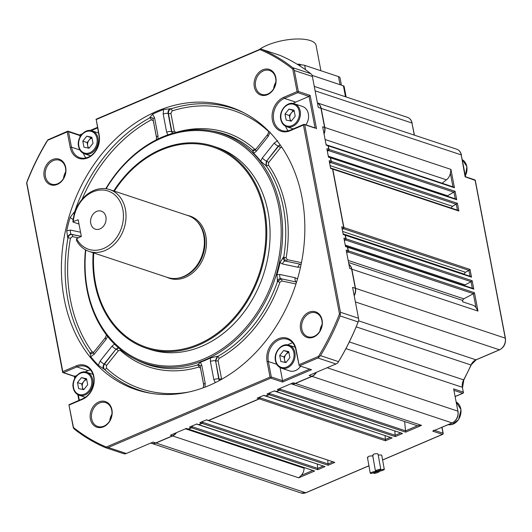 <?xml version="1.0" encoding="UTF-8"?>
<svg xmlns="http://www.w3.org/2000/svg" width="532" height="532" viewBox="0 0 532 532"><rect width="100%" height="100%" fill="white"/><g stroke="black" fill="none" stroke-linecap="round" stroke-linejoin="round"><path stroke-width="0.8" d="M65.702 167.394A13.5 10.726 108.4 0 1 57.296 184.424A13.5 10.726 108.4 0 1 44.149 176.597A13.5 10.726 108.4 0 1 52.555 159.573A13.5 10.726 108.4 0 1 65.702 167.394M45.433 176.458A12.569 9.982 -71.6 0 0 51.498 184.105A12.569 9.982 -71.6 0 0 62.044 180.468A12.569 9.982 -71.6 0 0 65.496 167.893A12.569 9.982 -71.6 0 0 59.424 160.245A12.569 9.982 -71.6 0 0 48.878 163.883A12.569 9.982 -71.6 0 0 45.433 176.458M275.862 77.652A13.5 10.726 108.4 0 1 267.456 94.683A13.5 10.726 108.4 0 1 254.316 86.856A13.5 10.726 108.4 0 1 262.715 69.825A13.5 10.726 108.4 0 1 275.862 77.652M255.593 86.716A12.569 9.982 -71.6 0 0 261.664 94.357A12.569 9.982 -71.6 0 0 272.204 90.726A12.569 9.982 -71.6 0 0 275.656 78.151A12.569 9.982 -71.6 0 0 269.584 70.503A12.569 9.982 -71.6 0 0 259.044 74.141A12.569 9.982 -71.6 0 0 255.593 86.716M111.939 409.78A13.5 10.726 108.4 0 1 103.534 426.804A13.5 10.726 108.4 0 1 90.387 418.977A13.5 10.726 108.4 0 1 98.792 401.953A13.5 10.726 108.4 0 1 111.939 409.78M91.67 418.844A12.569 9.982 -71.6 0 0 97.735 426.484A12.569 9.982 -71.6 0 0 108.282 422.847A12.569 9.982 -71.6 0 0 111.733 410.272A12.569 9.982 -71.6 0 0 105.662 402.631A12.569 9.982 -71.6 0 0 95.115 406.268A12.569 9.982 -71.6 0 0 91.67 418.844M322.099 320.038A13.5 10.726 108.4 0 1 313.694 337.062A13.5 10.726 108.4 0 1 300.553 329.235A13.5 10.726 108.4 0 1 308.952 312.211A13.5 10.726 108.4 0 1 322.099 320.038M301.83 329.095A12.569 9.982 -71.6 0 0 307.902 336.743A12.569 9.982 -71.6 0 0 318.442 333.105A12.569 9.982 -71.6 0 0 321.893 320.53A12.569 9.982 -71.6 0 0 315.822 312.889A12.569 9.982 -71.6 0 0 305.282 316.52A12.569 9.982 -71.6 0 0 301.83 329.095M90.753 223.387A9.496 7.541 -71.6 0 0 95.341 229.166A9.496 7.541 -71.6 0 0 103.308 226.413A9.496 7.541 -71.6 0 0 105.915 216.916A9.496 7.541 -71.6 0 0 101.326 211.138A9.496 7.541 -71.6 0 0 93.359 213.884A9.496 7.541 -71.6 0 0 90.753 223.387M298.093 92.136L298.352 91.484L310.156 95.408L309.045 96.405L297.774 92.661L298.093 92.136L297.075 91.624L283.696 97.336A18.155 14.424 -71.6 0 0 272.397 120.232A18.155 14.424 -71.6 0 0 290.073 130.759L303.446 125.047L339.476 313.92A213.206 169.375 108.4 0 1 318.515 356.393L299.004 364.726L296.065 349.298A18.155 14.424 -71.6 0 0 278.382 338.778A18.155 14.424 -71.6 0 0 267.084 361.674L270.023 377.102L106.26 447.026A213.206 169.375 108.4 0 1 73.469 427.509L68.914 404.752L82.925 398.621A17.224 13.686 -71.6 0 0 93.645 376.895A17.224 13.686 -71.6 0 0 85.333 366.422A17.224 13.686 -71.6 0 0 76.881 366.914L63.501 372.619L74.773 376.363L75.052 377.84M90.427 369.906A17.224 13.686 -71.6 0 0 88.146 370.651L85.12 371.948M69.18 405.005L82.553 399.299A18.155 14.424 -71.6 0 0 93.858 376.397A18.155 14.424 -71.6 0 0 76.176 365.876L62.803 371.589L26.773 182.715A213.206 169.375 108.4 0 1 47.74 140.242L67.245 131.909L70.191 147.331A18.155 14.424 -71.6 0 0 87.866 157.858A18.155 14.424 -71.6 0 0 99.165 134.962L96.225 119.534L259.988 49.602A213.206 169.375 108.4 0 1 292.78 69.127L297.075 91.624M151.041 393.314A148.461 117.938 108.4 0 1 104.491 369.388L98.294 365.251A148.8 118.21 108.4 0 1 90.733 356.653L89.941 352.842A1.862 0.978 144.4 0 0 92.129 351.871L93.712 352.264M64.239 299.084A148.967 118.337 -71.6 0 0 149.326 393.028A148.967 118.337 -71.6 0 0 302.01 197.552A148.967 118.337 -71.6 0 0 242.632 112.146A148.967 118.337 -71.6 0 0 110.596 143.999A148.967 118.337 -71.6 0 0 64.239 299.084M299.004 364.726L295.858 349.797A17.224 13.686 -71.6 0 0 287.539 339.316A17.224 13.686 -71.6 0 0 279.087 339.808A17.224 13.686 -71.6 0 0 268.361 361.534L271.307 376.962L282.578 380.706L282.532 382.056L270.728 378.132L108.269 447.505L126.303 453.497L125.02 453.922L123.271 453.543M292.633 342.808A17.224 13.686 -71.6 0 0 290.352 343.552A17.224 13.686 -71.6 0 0 287.859 344.916M305.873 124.874A12.103 9.616 -71.6 0 0 308.354 113.841A12.103 9.616 -71.6 0 0 302.509 106.48L294.349 103.773A12.103 9.616 108.4 0 1 300.194 111.135A12.103 9.616 108.4 0 1 296.876 123.244A12.103 9.616 108.4 0 1 286.721 126.742C283.543 125.565 281.554 123.072 280.736 119.268C278.735 110.789 287.22 100.96 294.349 103.773M105.788 188.694A121.116 96.212 108.4 0 1 211.138 130.839A121.116 96.212 108.4 0 1 280.317 207.221A121.116 96.212 108.4 0 1 242.632 333.305A121.116 96.212 108.4 0 1 135.281 359.206A121.116 96.212 108.4 0 1 87.002 289.767A121.116 96.212 108.4 0 1 85.486 249.814M200.544 368.151A1.862 0.652 -10.8 0 1 200.504 368.171L198.848 367.04A1.862 0.984 73.2 0 0 197.698 364.945L200.431 362.219L201.748 365.152L205.206 383.266L205.033 387.15M210.473 357.936L217.315 356.32L215.307 360.849A3.724 1.303 169.2 0 0 210.386 361.467L210.473 357.936A121.196 96.279 108.4 0 1 200.431 362.219M217.315 356.32L217.635 356.433A121.535 96.551 -71.6 0 0 277.524 281.461L276.926 274.738L279.879 274.465L295.207 277.717L297.514 278.934M280.032 262.569L283.37 257.229C283.064 259.264 283.749 260.54 285.425 261.059A3.724 2.254 102 0 0 282.552 263.998L280.032 262.569A121.196 96.279 108.4 0 1 276.926 274.738M283.37 257.229L283.696 257.288A121.535 96.551 -71.6 0 0 283.436 207.999A121.535 96.551 -71.6 0 0 266.266 165.931L266.658 161.056A1.862 0.479 -141.4 0 1 268.66 162.539L268.461 164.98A1.862 0.971 -34.7 0 1 266.266 165.931L260.693 161.189L262.329 157.984L274.199 143.121L277.664 140.694M106.147 188.747A120.013 95.341 108.4 0 1 205.086 130.978A120.013 95.341 108.4 0 1 278.908 207.413A120.013 95.341 108.4 0 1 204.195 358.781A120.013 95.341 108.4 0 1 87.348 289.215A120.013 95.341 108.4 0 1 85.805 249.987M86.709 379.595A5.672 4.509 -71.6 0 0 83.75 381.524A5.672 4.509 -71.6 0 0 82.347 387.017A5.672 4.509 -71.6 0 0 83.75 389.67M113.735 190.928A106.42 84.541 108.4 0 1 213.385 146.234A106.42 84.541 108.4 0 1 264.763 210.958A106.42 84.541 108.4 0 1 235.563 317.424A106.42 84.541 108.4 0 1 146.287 348.214A106.42 84.541 108.4 0 1 94.909 283.49A106.42 84.541 108.4 0 1 93.186 252.78M213.385 146.234L216.67 147.324A106.42 84.541 108.4 0 1 268.055 212.049A106.42 84.541 108.4 0 1 238.855 318.522A106.42 84.541 108.4 0 1 149.578 349.305L146.287 348.214M288.916 352.497A5.672 4.509 -71.6 0 0 285.957 354.425A5.672 4.509 -71.6 0 0 284.56 359.918A5.672 4.509 -71.6 0 0 285.957 362.571M92.023 138.16A5.672 4.509 -71.6 0 0 89.063 140.089A5.672 4.509 -71.6 0 0 87.66 145.575A5.672 4.509 -71.6 0 0 89.063 148.229M294.229 111.055A5.672 4.509 -71.6 0 0 291.27 112.984A5.672 4.509 -71.6 0 0 289.867 118.476A5.672 4.509 -71.6 0 0 291.27 121.13M93.778 252.973A105.489 83.797 -71.6 0 0 95.507 283.124A105.489 83.797 -71.6 0 0 198.21 344.271A105.489 83.797 -71.6 0 0 263.879 211.224A105.489 83.797 -71.6 0 0 200.75 144.252A105.489 83.797 -71.6 0 0 114.327 191.128M166.789 277.225A32.771 26.035 -71.6 0 0 195.736 270.037A32.771 26.035 -71.6 0 0 205.844 236.008A32.771 26.035 -71.6 0 0 187.331 215.38M73.33 221.558L72.904 221.851A32.585 25.888 108.4 0 1 109.678 189.585L188.029 215.606A32.585 25.888 108.4 0 1 203.763 235.43A32.585 25.888 108.4 0 1 194.825 268.028A32.585 25.888 108.4 0 1 167.487 277.458L89.137 251.43A32.585 25.888 108.4 0 1 76.422 240.298L76.601 238.695L81.343 236.394L78.171 219.769L73.33 221.558A30.723 24.406 108.4 0 1 96.764 190.602A30.723 24.406 108.4 0 1 122.852 209.681A30.723 24.406 108.4 0 1 107.424 246.489A30.723 24.406 108.4 0 1 76.601 238.695M109.678 189.585A32.585 25.888 108.4 0 1 125.412 209.402A32.585 25.888 108.4 0 1 116.475 242.007A32.585 25.888 108.4 0 1 89.137 251.43M259.762 49.223A31.361 10.953 -10.8 0 1 267.19 45.24A31.361 10.953 -10.8 0 1 298.399 38.982A31.361 10.953 -10.8 0 1 316.075 45.366L320.916 70.743M373.497 459.515L372.859 456.343L372.38 455.944C368.882 455.911 367.399 456.542 367.925 457.846M375.146 471.498A2.793 0.499 162.8 0 0 372.114 472.19A2.793 0.499 162.8 0 0 370.252 473.261A2.793 0.499 162.8 0 0 370.691 473.4A2.793 0.499 162.8 0 0 373.723 472.702A2.793 0.499 162.8 0 0 375.592 471.638A2.793 0.499 162.8 0 0 375.146 471.498M380.792 469.417A2.793 0.499 162.8 0 0 380.353 469.277A2.793 0.499 162.8 0 0 377.314 469.969A2.793 0.499 162.8 0 0 375.452 471.039A2.793 0.499 162.8 0 0 375.891 471.179A2.793 0.499 162.8 0 0 378.93 470.481A2.793 0.499 162.8 0 0 380.792 469.417L378.059 454.122L377.58 453.723C374.089 453.69 372.599 454.321 373.125 455.625M378.658 471.485A2.793 0.499 162.8 0 0 375.625 472.177A2.793 0.499 162.8 0 0 373.757 473.247A2.793 0.499 162.8 0 0 374.202 473.387A2.793 0.499 162.8 0 0 377.241 472.689A2.793 0.499 162.8 0 0 379.103 471.625A2.793 0.499 162.8 0 0 378.658 471.485M384.303 469.404A2.793 0.499 162.8 0 0 383.865 469.264A2.793 0.499 162.8 0 0 380.826 469.956A2.793 0.499 162.8 0 0 378.964 471.026A2.793 0.499 162.8 0 0 379.402 471.166A2.793 0.499 162.8 0 0 382.442 470.468A2.793 0.499 162.8 0 0 384.303 469.404L381.757 455.345L381.278 454.946L378.265 455.113M326.096 144.684L442.125 183.227A3.724 2.959 108.4 0 1 442.125 183.227L446.474 179.829A9.31 7.395 -71.6 0 0 450.371 173.252L450.937 169.382L454.441 187.743L453.111 187.011M447.119 196.128A1.862 1.476 108.4 0 1 447.578 195.769L455.119 191.314L456.729 199.739L455.399 199.015M451.488 208.145A1.862 1.476 108.4 0 1 452.552 206.323L457.407 203.31L458.877 211.018L457.547 210.293M462.587 301.797A3.724 2.959 108.4 0 1 462.587 301.77A164.328 130.546 -71.6 0 0 462.767 300.46A1.862 1.476 108.4 0 1 463.818 298.844L473.46 293.697L474.464 292.713L477.969 311.074L475.974 307.476A9.31 7.395 -71.6 0 0 472.935 305.235L462.587 301.77M187.949 429.111A0.931 0.738 -71.6 0 0 188.049 429.158L314.618 471.026L298.698 477.822L301.238 475.402A9.31 7.395 -71.6 0 0 304.131 468.227L304.151 467.728M301.238 475.402L312.63 470.541M198.35 424.669A0.931 0.738 -71.6 0 0 198.456 424.716L325.025 466.584L317.717 469.703L317.298 464.197M317.764 468.346L323.03 466.099M208.132 420.493A0.931 0.738 -71.6 0 0 208.231 420.539L334.808 462.408L328.118 465.261L327.759 460.24M328.164 463.904L332.813 461.922M265.468 396.007A0.931 0.738 -71.6 0 0 265.568 396.054L392.144 437.922L385.454 440.775L385.095 435.761M385.501 439.425L390.149 437.437M275.869 391.565A0.931 0.738 -71.6 0 0 275.975 391.612L402.544 433.48L395.236 436.599L394.824 431.093M395.283 435.249L400.549 432.995M405.683 430.807L417.62 425.706L421.557 425.361L405.637 432.157L404.653 421.53M433.899 430.162L432.782 431.159L452.1 422.913L312.038 376.383L295.446 383.466A9.31 7.395 -71.6 0 1 290.951 383.758L416.45 425.447A9.31 7.395 -71.6 0 0 417.62 425.706M475.974 307.476L473.347 293.717M472.303 288.238L471.059 281.714L472.177 280.716L473.779 289.142L472.449 288.417M464.423 285.618A1.862 1.476 108.4 0 1 465.154 284.893L471.059 281.714M470.015 276.241L468.905 270.436L470.022 269.438L471.492 277.145L470.162 276.421M464.449 274.392A164.328 130.546 -71.6 0 0 464.449 274.173A1.862 1.476 108.4 0 1 465.513 272.264L468.905 270.436M457.4 210.113L456.29 204.308M455.246 198.828L454.002 192.311M452.958 186.832L450.371 173.252M358.601 320.836L475.96 359.818L499.435 349.797A9.31 7.395 -71.6 0 0 505.227 338.053L475.149 180.375L465.121 176.804L461.237 154.885A9.31 7.395 -71.6 0 0 456.742 149.219L317.424 102.942M452.453 422.754A0.931 0.465 -113.1 0 1 452.306 422.913A0.931 0.465 -113.1 0 1 452.1 422.913A9.31 7.395 -71.6 0 0 457.899 411.169L453.65 388.885L463.306 392.097L462.394 387.309A9.31 7.395 108.4 0 1 463.631 379.901A164.328 130.546 -71.6 0 0 470.986 364.999A9.31 7.395 108.4 0 1 475.96 359.818A0.931 0.465 -113.1 0 0 476.16 359.818L470.986 364.999L356.174 326.861M458.072 411.309C458.631 416.629 456.709 420.493 452.306 422.913L432.782 431.159L442.444 434.371L382.654 459.901M297.288 64.319A2.653 0.924 -10.8 0 1 298.951 64.199A6.238 6.238 0 0 1 301.445 64.924M298.598 65.13A8.379 2.926 -10.8 0 1 304.67 65.343L338.478 76.575A8.379 2.926 -10.8 0 1 340.021 77.858L341.404 85.133M312.158 75.418L343.399 85.792A3.724 1.303 -10.8 0 1 344.091 86.364L346.113 96.964M465.573 176.85L461.237 154.885L321.175 108.355A9.31 7.395 -71.6 0 0 317.438 103.009M324.048 133.951A9.31 7.395 -71.6 0 0 324.826 127.487L450.937 169.382M321.175 108.355L324.826 127.487M454.441 187.743L328.324 145.848A0.931 0.738 -71.6 0 0 327.765 145.256M454.115 192.291L328.49 150.563A0.931 0.738 -71.6 0 0 329.009 149.419L455.119 191.314M328.49 150.563L327.333 151.188M328.324 145.848L329.009 149.419M456.729 199.739L330.611 157.844A0.931 0.738 -71.6 0 0 330.053 157.253M456.403 204.288L330.778 162.559A0.931 0.738 -71.6 0 0 331.296 161.415L457.407 203.31M330.778 162.559L329.621 163.184M330.611 157.844L331.296 161.415M458.877 211.018L332.766 169.129A0.931 0.738 -71.6 0 0 332.207 168.538M469.018 270.416L343.393 228.687A0.931 0.738 -71.6 0 0 343.911 227.543L470.022 269.438M343.393 228.687L342.236 229.312M332.766 169.129L343.911 227.543M471.492 277.145L345.381 235.25A0.931 0.738 -71.6 0 0 344.822 234.665M471.172 281.701L345.547 239.965A0.931 0.738 -71.6 0 0 346.059 238.828L472.177 280.716M345.547 239.965L344.39 240.59M345.381 235.25L346.059 238.828M473.779 289.142L347.669 247.254A0.931 0.738 -71.6 0 0 347.11 246.662M473.46 293.697L347.835 251.969A0.931 0.738 -71.6 0 0 348.354 250.825L474.464 292.713M347.669 247.254L348.354 250.825M347.835 251.969L346.678 252.587M477.969 311.074L351.852 269.185A9.31 7.395 -71.6 0 0 348.912 264.304M354.219 295.805A9.31 7.395 -71.6 0 0 355.502 288.317L505.4 338.192C505.965 343.512 504.043 347.376 499.634 349.797A0.931 0.465 -113.1 0 1 499.435 349.797L355.389 301.943M351.852 269.185L355.502 288.317M312.038 376.383A9.31 7.395 -71.6 0 0 316.454 372.294M405.637 432.157L279.526 390.269A0.931 0.738 -71.6 0 0 280.118 389.165L405.743 430.9M280.032 388.42L280.118 389.165M275.975 391.612A0.931 0.738 -71.6 0 0 276.427 391.585L402.544 433.48M279.526 390.269L276.427 391.585M395.236 436.599L269.125 394.704A0.931 0.738 -71.6 0 0 269.717 393.607L395.336 435.342M269.631 392.862L269.717 393.607M265.568 396.054A0.931 0.738 -71.6 0 0 266.027 396.027L392.144 437.922M269.125 394.704L266.027 396.027M385.454 440.775L259.343 398.887A0.931 0.738 -71.6 0 0 259.935 397.783L385.554 439.518M259.849 397.038L259.935 397.783M208.231 420.539A0.931 0.738 -71.6 0 0 208.69 420.513L334.808 462.408M259.343 398.887L208.69 420.513M198.456 424.716A0.931 0.738 -71.6 0 0 198.908 424.689L325.025 466.584M328.118 465.261L202.007 423.366A0.931 0.738 -71.6 0 0 202.599 422.268L328.217 463.997M202.007 423.366L198.908 424.689M202.512 421.524L202.599 422.268M188.049 429.158A0.931 0.738 -71.6 0 0 188.508 429.131L314.618 471.026M317.717 469.703L191.606 427.808A0.931 0.738 -71.6 0 0 192.192 426.711L317.817 468.439M191.606 427.808L188.508 429.131M192.112 425.966L192.192 426.711M298.698 477.822L172.587 435.927A9.31 7.395 -71.6 0 0 176.511 432.629M151.321 443.242A9.31 7.395 -71.6 0 0 151.427 443.282A9.31 7.395 -71.6 0 0 155.996 443.016L305.727 492.752L369.028 465.719M172.587 435.927L155.996 443.016M343.532 228.275A0.665 0.525 -71.6 0 0 343.712 227.749M345.687 239.56A0.665 0.525 -71.6 0 0 345.86 239.028M347.975 251.556A0.665 0.525 -71.6 0 0 348.147 251.024M354.152 295.479A9.044 7.182 -71.6 0 0 355.462 290.545A9.044 7.182 -71.6 0 0 355.462 290.492M315.729 373.032A9.044 7.182 -71.6 0 0 315.755 372.992A9.044 7.182 -71.6 0 0 316.121 372.44A9.31 7.395 -71.6 0 1 315.695 373.072A9.31 7.395 -71.6 0 1 311.819 376.31L295.233 383.399A9.31 7.395 -71.6 0 1 290.964 383.752M279.732 389.823A0.665 0.525 -71.6 0 0 279.905 389.291M269.325 394.265A0.665 0.525 -71.6 0 0 269.505 393.733M259.543 398.441A0.665 0.525 -71.6 0 0 259.722 397.909M202.207 422.927A0.665 0.525 -71.6 0 0 202.386 422.395M191.806 427.369A0.665 0.525 -71.6 0 0 191.986 426.837M323.975 133.572A9.044 7.182 -71.6 0 0 324.779 129.715A9.044 7.182 -71.6 0 0 324.779 129.668M328.63 150.15A0.665 0.525 -71.6 0 0 328.809 149.625M330.917 162.154A0.665 0.525 -71.6 0 0 331.097 161.622M73.084 222.09L78.989 224.052M294.163 110.703L293.245 110.51L289.295 115.464L290.346 120.957M91.956 137.808L91.039 137.608L87.088 142.563L88.132 148.056M288.849 352.144L287.938 351.951L283.982 356.899L285.032 362.392M86.643 379.243L85.725 379.05L81.775 383.998L82.826 389.491M288.956 109.087L284.999 114.034L286.15 120.066L291.257 121.15L295.207 116.195L294.056 110.164L288.956 109.087L293.245 110.51M289.295 115.464L284.999 114.034M86.749 136.185L82.793 141.133L83.943 147.165L89.05 148.248L93 143.301L91.85 137.269L86.749 136.185L91.039 137.608M87.088 142.563L82.793 141.133M283.642 350.522L279.686 355.476L280.836 361.507L285.943 362.585L289.893 357.637L288.743 351.605L283.642 350.522L287.938 351.951M283.982 356.899L279.686 355.476M156.574 137.888L153.309 120.791A1.862 0.652 169.2 0 0 153.349 120.771M78.49 237.89L72.392 236.6A1.862 1.124 102 0 0 71.867 234.479L81.349 236.487M198.848 367.04A123.391 98.028 108.4 0 1 120.352 350.402L118.323 350.754A1.862 0.479 38.6 0 0 116.322 349.265L118.596 347.975M120.352 350.402A1.862 1.071 131.8 0 0 120.678 349.73M135.281 359.206L137.894 360.516A121.535 96.551 -71.6 0 0 197.698 364.945L199.447 365.052M118.323 350.754L106.5 365.551A1.862 0.479 38.6 0 0 104.498 364.068L116.036 349.112A3.724 0.951 -141.4 0 1 112.033 346.139L114.639 344.038M281.741 280.969L279.892 282.273L277.524 281.461L281.222 278.848A1.862 1.124 -78 0 1 281.741 280.969L295.965 283.982M218.087 360.656L221.525 378.698A1.862 0.652 -10.8 0 1 219.064 379.003L215.626 360.969L217.635 356.433A1.862 0.851 60.8 0 1 219.091 358.395L218.087 360.656A1.862 0.652 -10.8 0 1 215.626 360.969L218.758 378.964A3.724 1.303 169.2 0 0 213.837 379.582L210.386 361.467M296.484 282.08L280.923 278.708L296.484 282.08A1.862 1.124 -78 0 1 296.557 282.126M287.187 259.649A1.862 1.124 -78 0 1 285.744 261.119L283.696 257.288L286.156 257.734L287.187 259.649L301.471 262.675M280.118 144.777L278.203 146.101L266.658 161.056L278.482 146.253A1.862 0.479 -141.4 0 1 280.484 147.743L268.66 162.539M262.329 157.984A3.724 0.951 -141.4 0 0 266.333 160.963L265.94 165.838M279.879 274.465A3.724 2.254 -78 0 0 280.923 278.708C279.174 278.482 277.937 279.353 277.225 281.322M199.66 365.152L197.445 364.806M118.357 347.762L116.036 349.112L104.166 363.981A3.724 0.951 -141.4 0 1 100.162 361.002L112.033 346.139M172.734 133.273L171.876 131.623L168.438 113.589C168.292 111.301 169.149 109.712 171.011 108.807A1.862 0.978 -107.6 0 1 172.182 110.895L170.898 113.283A1.862 0.652 -10.8 0 1 168.438 113.589L168.112 113.469A3.724 1.303 169.2 0 0 163.191 114.081L163.577 109.519L170.686 108.688C168.624 109.519 167.766 111.108 168.112 113.469L171.57 131.584L172.468 133.352M252.215 150.237L253.445 150.822L255.599 149.598A3.724 0.951 38.6 0 0 256.364 151.208L253.757 153.309L252.501 150.27A121.535 96.551 -71.6 0 0 214.017 131.351L211.138 130.839M253.591 150.829L252.501 150.27A1.862 1.071 -48.2 0 0 254.489 149.086L255.872 149.253M170.898 113.283L174.336 131.318L175.986 132.448M174.336 131.318A1.862 0.652 -10.8 0 1 171.876 131.623L171.57 131.584A3.724 1.303 169.2 0 0 166.649 132.195L163.191 114.081M81.436 377.627L77.479 382.575L78.63 388.606L83.737 389.69L87.687 384.736L86.536 378.704L81.436 377.627L85.725 379.05M81.775 383.998L77.479 382.575M156.282 139.869L156.501 137.289A3.724 1.303 -10.8 0 1 158.017 135.879L157.931 139.411M167.966 135.128L166.649 132.195M74.334 213.99L74.513 212.235A148.461 117.938 108.4 0 1 149.938 117.805L152.145 117.585L153.05 119.175A3.724 1.303 -10.8 0 1 154.559 117.765L158.017 135.879M153.309 120.791L151.374 119.78A146.606 116.468 -71.6 0 0 82.034 199.367M152.199 117.645L149.938 117.805A1.862 0.865 -118.4 0 1 151.374 119.78M73.19 219.63L70.111 217.495L74.187 212.175L74.839 212.341M81.349 236.414L71.561 234.339A3.724 2.254 -78 0 1 70.517 230.097L80.551 232.225M72.392 236.6L70.45 238.25A146.606 116.468 -71.6 0 0 92.129 351.871M91.471 353.853L89.941 352.842A148.461 117.938 108.4 0 1 67.956 300.015A148.461 117.938 108.4 0 1 67.99 237.777L70.45 238.25M67.684 237.638L67.99 237.777C68.695 235.47 69.985 234.373 71.867 234.479L71.561 234.339C69.493 234.14 68.202 235.237 67.684 237.638L66.719 230.775A148.8 118.21 108.4 0 1 70.111 217.495M106.447 334.914L105.309 337.747L93.433 352.61A3.724 0.951 38.6 0 0 94.197 354.226L90.733 356.653M105.309 337.747A3.724 0.951 38.6 0 0 106.074 339.356L94.197 354.226M107.703 336.151L106.074 339.356M106.5 365.551L106.493 368.217A146.606 116.468 -71.6 0 0 189.006 391.991M104.159 369.301C102.716 367.705 102.723 365.93 104.166 363.981L104.498 364.068C103.255 366.076 103.255 367.845 104.491 369.388A1.862 1.064 132.8 0 0 106.493 368.217M199.32 364.959L200.238 366.561L203.696 384.676A3.724 1.303 -10.8 0 1 205.206 383.266M200.238 366.561A3.724 1.303 -10.8 0 1 201.748 365.152M221.525 378.698L221.744 379.269M219.703 380.393L218.758 378.964L219.437 380.54M296.251 281.953A3.724 2.254 -78 0 1 295.207 277.717M300.932 264.338L285.425 261.059L300.753 264.311A3.724 2.254 102 0 0 297.88 267.25L282.552 263.998M281.721 147.085L280.484 147.743M274.199 143.121A3.724 0.951 -141.4 0 0 278.203 146.101L280.311 145.05M253.757 153.309A121.196 96.279 108.4 0 1 260.693 161.189M268.633 131.111L268.327 133.173L267.476 134.729A3.724 0.951 38.6 0 0 268.241 136.345L256.364 151.208M268.633 131.657L268.341 131.271A146.606 116.468 -71.6 0 0 172.182 110.895M170.686 108.688L171.011 108.807A148.461 117.938 108.4 0 1 244.181 112.937M149.685 117.658L152.624 114.194A148.8 118.21 108.4 0 1 163.577 109.519M152.624 114.194L154.559 117.765M74.187 212.175L74.074 214.928M66.719 230.775L70.517 230.097M89.655 352.809L91.298 353.847L93.433 352.61M98.294 365.251L100.162 361.002M215.294 382.668L213.837 379.582M300.547 267.077L297.88 267.25M270.103 132.096L268.241 136.345M315.057 127.919L309.045 96.405L295.666 102.117A17.224 13.686 -71.6 0 0 293.172 103.481M285.598 126.277A17.224 13.686 -71.6 0 0 288.164 130.825M297.774 92.661L284.401 98.373A17.224 13.686 -71.6 0 0 273.401 115.038A17.224 13.686 -71.6 0 0 281.993 130.573A17.224 13.686 -71.6 0 0 290.445 130.081L303.819 124.368L304.238 124.342L303.446 125.047M83.391 153.376A17.224 13.686 -71.6 0 0 85.958 157.924M81.469 134.802L79.793 135.514L68.528 131.77L71.468 147.198A17.224 13.686 -71.6 0 0 79.787 157.672A17.224 13.686 -71.6 0 0 94.237 152.691A17.224 13.686 -71.6 0 0 98.959 135.454L96.225 119.534M295.167 347.25L289.036 345.215A12.103 9.616 108.4 0 1 294.881 352.576A12.103 9.616 108.4 0 1 291.563 364.686A12.103 9.616 108.4 0 1 281.408 368.184L289.561 370.897A12.103 9.616 -71.6 0 0 300.613 366.242M315.09 128.112L303.819 124.368M310.768 73.669A214.137 170.114 -71.6 0 0 280.111 55.421L262.083 49.436A214.137 170.114 108.4 0 1 292.733 67.684L310.768 73.669L312.058 74.972L312.377 76.482L294.349 70.497L293.584 68.834L292.78 69.127M259.988 49.602L260.407 49.084L261.791 49.323L280.111 55.421M293.584 68.834L292.733 67.684M79.793 135.514L80.066 136.93M68.528 131.77L68.036 131.205L67.245 131.909M340.094 315.935A214.137 170.114 108.4 0 1 320.497 355.642L338.525 361.634A214.137 170.114 -71.6 0 0 358.122 321.927L340.094 315.935L340.467 312.271L358.502 318.262L358.827 320.158L358.122 321.927M338.525 361.634L337.614 363.137L335.938 363.974L317.903 357.989L320.497 355.642M358.827 320.158L358.794 320.337A213.206 169.375 108.4 0 1 337.833 362.811L337.614 363.137M270.023 377.102L271.047 377.607L271.307 376.962M280.078 367.605L282.578 380.706L309.518 369.195M339.476 313.92L340.36 314.026M318.515 356.393L319.147 357.005M106.26 447.026L106.553 447.784L108.269 447.505M73.469 427.509L73.369 428.034L74.586 429.311A214.137 170.114 108.4 0 0 105.243 447.558L123.57 453.656M105.243 447.558L106.553 447.784M26.773 182.715L27.232 181.053A214.137 170.114 108.4 0 1 46.829 141.346L47.74 140.242M62.803 371.589L62.776 372.54L63.501 372.619L62.596 372.081L26.6 182.842M76.774 375.512L74.773 376.363L74.4 376.004L74.773 376.363M323.968 133.552A9.31 7.395 -71.6 0 0 324.779 129.615A9.31 7.395 -71.6 0 0 324.606 127.414L320.956 108.282L318.276 107.391L312.377 76.482M324.606 127.414L322.678 126.776L326.176 145.136L328.111 145.775A0.931 0.738 -71.6 0 0 327.659 145.209L326.096 144.691M327.3 151.015L328.277 150.49A0.931 0.738 -71.6 0 0 328.789 149.346L326.861 148.707L328.47 157.133L330.399 157.771A0.931 0.738 -71.6 0 0 329.953 157.206L328.384 156.687M329.587 163.011L330.565 162.486A0.931 0.738 -71.6 0 0 331.084 161.342L329.148 160.704L330.618 168.411L332.553 169.056A0.931 0.738 -71.6 0 0 332.101 168.491L330.532 167.966M342.202 229.139L343.18 228.614A0.931 0.738 -71.6 0 0 343.692 227.47L341.763 226.832L343.233 234.539L345.168 235.184A0.931 0.738 -71.6 0 0 344.716 234.619L343.147 234.093M344.357 240.424L345.334 239.899A0.931 0.738 -71.6 0 0 345.847 238.755L343.918 238.11L345.521 246.535L347.456 247.18A0.931 0.738 -71.6 0 0 347.004 246.615L345.441 246.09M346.645 252.421L347.622 251.895A0.931 0.738 -71.6 0 0 348.134 250.752L346.206 250.107L349.704 268.467L351.639 269.112A9.31 7.395 -71.6 0 0 348.932 264.411M304.73 124.907L340.467 312.271M294.349 70.497L298.352 91.484M358.502 318.262L352.603 287.353L355.29 288.244L351.639 269.112M67.617 131.231L47.814 139.863M260.407 49.084L95.966 119.281M311.819 376.31L309.139 375.419L335.938 363.974M295.233 383.399L293.298 382.754L277.378 389.55L279.313 390.195A0.931 0.738 -71.6 0 0 279.905 389.098L279.839 388.506M274.047 390.973L275.756 391.545A0.931 0.738 -71.6 0 0 276.214 391.519L274.286 390.874L266.978 393.993L268.906 394.638A0.931 0.738 -71.6 0 0 269.498 393.54L269.431 392.942M263.646 395.416L265.355 395.988A0.931 0.738 -71.6 0 0 265.814 395.961L263.879 395.316L257.195 398.169L259.131 398.814A0.931 0.738 -71.6 0 0 259.716 397.717L259.649 397.125M206.31 419.901L208.019 420.466A0.931 0.738 -71.6 0 0 208.478 420.44L206.542 419.801L199.859 422.654L201.794 423.299A0.931 0.738 -71.6 0 0 202.379 422.195L202.32 421.603M196.527 424.077L198.237 424.642A0.931 0.738 -71.6 0 0 198.695 424.616L196.76 423.977L189.458 427.096L191.387 427.741A0.931 0.738 -71.6 0 0 191.979 426.637L191.912 426.046M186.127 428.519L187.836 429.085A0.931 0.738 -71.6 0 0 188.295 429.058L186.36 428.42L170.44 435.216L172.375 435.861A9.31 7.395 -71.6 0 0 176.125 432.789M270.728 378.132L271.047 377.607M317.903 357.989L299.702 365.757L298.977 365.683L311.513 369.68L299.15 365.757M126.303 453.497L153.103 442.052L155.783 442.943L172.375 435.861M68.914 404.752L73.369 428.034M320.956 108.282A9.31 7.395 -71.6 0 0 317.444 103.048M348.134 250.752L347.456 247.18M345.847 238.755L345.168 235.184M343.692 227.47L332.553 169.056M331.084 161.342L330.399 157.771M328.789 149.346L328.111 145.775M354.152 295.46A9.31 7.395 -71.6 0 0 355.462 290.445A9.31 7.395 -71.6 0 0 355.29 288.244M188.295 429.058L191.387 427.741M198.695 424.616L201.794 423.299M208.478 420.44L259.131 398.814M265.814 395.961L268.906 394.638M276.214 391.519L279.313 390.195M150.749 443.056L151.214 443.209A9.31 7.395 -71.6 0 0 155.783 442.943M63.514 178.426A12.569 9.982 108.4 0 1 65.655 171.982M109.752 420.812A12.569 9.982 108.4 0 1 111.893 414.362M319.912 331.07A12.569 9.982 108.4 0 1 322.053 324.62M273.674 88.684A12.569 9.982 108.4 0 1 275.822 82.241M88.146 370.651L76.881 366.914L76.176 365.876M86.829 372.314A12.103 9.616 108.4 0 1 92.674 379.675A12.103 9.616 108.4 0 1 89.356 391.785A12.103 9.616 108.4 0 1 79.201 395.283C76.023 394.106 74.034 391.612 73.216 387.808C71.215 379.329 79.7 369.501 86.829 372.314L92.954 374.348M276.766 364.327L268.361 361.534L267.084 361.674M92.142 130.872A12.103 9.616 108.4 0 1 97.988 138.234A12.103 9.616 108.4 0 1 94.669 150.343A12.103 9.616 108.4 0 1 84.515 153.848C81.336 152.664 79.341 150.177 78.53 146.367C76.522 137.888 85.014 128.059 92.142 130.872L98.487 132.98M91.65 379.782A11.358 9.024 -71.6 0 0 80.591 373.198A11.358 9.024 -71.6 0 0 73.522 387.529A11.358 9.024 -71.6 0 0 84.581 394.112A11.358 9.024 -71.6 0 0 91.65 379.782M293.857 352.683A11.358 9.024 -71.6 0 0 282.798 346.099A11.358 9.024 -71.6 0 0 275.729 360.423A11.358 9.024 -71.6 0 0 286.788 367.014A11.358 9.024 -71.6 0 0 293.857 352.683M96.964 138.347A11.358 9.024 -71.6 0 0 85.905 131.763A11.358 9.024 -71.6 0 0 78.836 146.087A11.358 9.024 -71.6 0 0 89.895 152.671A11.358 9.024 -71.6 0 0 96.964 138.347M299.17 111.248A11.358 9.024 -71.6 0 0 288.111 104.664A11.358 9.024 -71.6 0 0 281.042 118.988A11.358 9.024 -71.6 0 0 292.101 125.572A11.358 9.024 -71.6 0 0 299.17 111.248M268.461 164.98A123.391 98.028 108.4 0 1 285.897 207.693A123.391 98.028 108.4 0 1 286.156 257.734M197.219 221.691A32.026 25.443 108.4 0 1 204.394 235.975A32.026 25.443 108.4 0 1 178.486 278.083M330.093 165.638L452.552 206.323M328.277 156.142L447.578 195.769M448.223 424.656A12.103 9.616 -71.6 0 0 458.385 419.688A12.103 9.616 -71.6 0 0 456.303 402.052L461.031 409.72L458.551 419.695L451.907 424.563L448.217 424.656M327.14 367.732L457.899 411.169L453.65 388.885M301.152 493.018A9.31 7.395 -71.6 0 0 305.727 492.752A0.931 0.465 -113.1 0 0 305.927 492.752L301.152 493.018L151.427 443.282M295.446 383.466L421.557 425.361M345.913 348.613L462.394 387.309L463.306 392.097A0.931 0.738 108.4 0 1 462.727 393.268L454.082 390.402M349.325 341.93L463.831 379.921L462.567 387.449M414.282 135.115L411.974 123.012A9.31 7.395 -71.6 0 0 407.479 117.353L314.266 86.39M315.117 90.839L411.974 123.012L414.441 135.168M185.455 428.805L304.131 468.227M348.573 262.529L462.767 300.46M348.174 260.434L463.818 298.844M345.241 245.059L465.154 284.893M343.107 233.867L464.449 274.173M342.641 231.447L465.513 272.264M325.105 139.517L446.474 179.829M434.697 430.428L443.023 433.194L441.906 427.349M455.239 396.466L462.727 393.268A0.931 0.465 -113.1 0 0 462.926 393.268A0.931 0.931 0 0 0 463.478 392.237M474.697 179.809A0.931 0.738 108.4 0 1 475.149 180.375L475.322 180.514A0.931 0.931 0 0 0 474.697 179.809L465.56 176.77M499.781 349.637A0.931 0.465 -113.1 0 1 499.634 349.797L476.16 359.818A0.931 0.465 -113.1 0 0 476.3 359.672M443.023 433.194A0.931 0.738 108.4 0 1 442.444 434.371A0.931 0.465 -113.1 0 0 442.644 434.371A0.931 0.931 0 0 0 443.196 433.341L443.023 433.194M306.066 492.605A0.931 0.465 -113.1 0 1 305.927 492.752L369.042 465.799M338.478 76.575L340.021 84.668M304.67 65.343L305.508 69.745M345.494 96.758L343.399 85.792M465.36 175.726A12.103 9.616 -71.6 0 0 462.308 159.72M203.763 385.274L200.504 368.171M279.892 282.273A123.391 98.028 108.4 0 1 219.091 358.395M177.748 131.936A123.391 98.028 108.4 0 1 254.489 149.086M295.666 102.117L284.401 98.373L283.696 97.336M79.873 149.984L71.468 147.198L70.191 147.331M98.959 135.454L99.165 134.962M290.445 130.081L290.073 130.759M296.065 349.298L295.858 349.797M82.553 399.299L82.925 398.621M97.529 127.939L91.231 130.633M78.317 394.93L79.315 400.164M310.156 95.408L316.533 128.83M311.513 369.68L282.532 382.056M342.029 228.235L343.18 228.614M329.414 162.107L330.565 162.486M344.184 239.513L345.334 239.899M327.127 150.11L328.277 150.49M346.472 251.51L347.622 251.895M279.087 388.826L279.905 389.098M268.68 393.268L269.498 393.54M258.898 397.444L259.716 397.717M201.562 421.929L202.379 422.195M191.161 426.371L191.979 426.637M289.036 345.215C281.907 342.402 273.421 352.224 275.423 360.709C276.241 364.513 278.229 367.007 281.408 368.184M367.446 457.447L370.252 473.261M372.646 455.226L375.452 471.039M373.677 472.722L373.757 473.247M378.877 470.501L378.964 471.026M347.216 246.682L473.108 288.504M344.929 234.685L470.813 276.507M332.314 168.564L458.205 210.379M330.166 157.279L456.05 199.094M327.878 145.283L453.763 187.098M461.41 155.025C460.785 152.079 459.229 150.144 456.742 149.219M475.322 180.514L505.4 338.192M471.172 365.038L463.831 379.921M412.147 123.158C411.522 120.212 409.966 118.277 407.479 117.353M462.926 393.268L455.252 396.546M442.039 427.296L443.196 433.341M442.644 434.371L382.668 459.981M379.023 471.106L379.103 471.625M375.512 471.119L375.592 471.638M462.308 159.713L466.916 166.616L465.407 175.959M153.05 119.175L156.501 137.289M267.476 134.729L255.599 149.598M203.244 387.815L203.696 384.676M293.205 128.897L286.721 126.742M90.64 155.883L84.515 153.848M85.326 397.318L79.201 395.283M304.178 124.308L315.642 128.119M97.422 127.381L90.154 130.486M82.314 133.831L79.547 135.015M67.976 131.171L79.574 135.022M62.949 372.613L74.414 376.423M74.334 376.397L74.719 378.432M77.818 394.678L78.902 400.337"/></g></svg>
